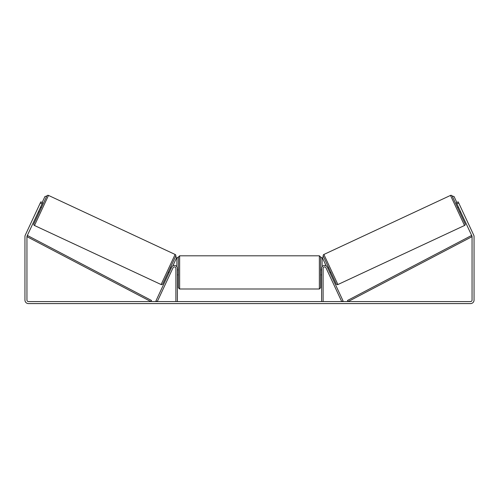 <?xml version="1.0" encoding="UTF-8"?>
<svg xmlns="http://www.w3.org/2000/svg" width="499" height="499" viewBox="0 0 499 499"><rect width="100%" height="100%" fill="white"/><g stroke="black" fill="none" stroke-linecap="round" stroke-linejoin="round"><path stroke-width="0.75" d="M171.687 267.14A2.994 2.994 0 0 1 177.394 268.406L177.394 301.589L175.898 301.589L175.898 268.406A1.497 1.497 0 0 0 173.041 267.77L157.272 301.589L155.919 300.953L171.687 267.14M327.313 267.14A2.994 2.994 0 0 0 321.606 268.406L321.606 301.589L323.103 301.589L323.103 268.406A1.497 1.497 0 0 1 325.959 267.77L341.728 301.589L343.081 300.953L327.313 267.14M337.904 284.542L323.882 254.465L450.51 195.415A1.248 1.248 0 0 1 452.169 196.02L465.137 223.833A1.248 1.248 0 0 1 464.532 225.492L337.904 284.542A1.248 1.248 0 0 1 336.245 283.937L323.277 256.124L322.448 257.889L326.159 265.848M323.882 254.465A1.248 1.248 0 0 0 323.277 256.124M457.602 207.665L458.506 207.241M459.71 212.187L460.614 211.769M327.806 268.188L328.71 267.77M329.914 272.71L330.818 272.292M328.105 268.836L329.608 272.067M458.806 207.89L460.309 211.121M42.078 203.854L40.269 203.006L40.799 201.877L42.608 202.719L27.083 236.002A1.497 1.497 0 0 0 26.946 236.638L26.946 300.092A1.497 1.497 0 0 0 28.443 301.589L470.557 301.589A1.497 1.497 0 0 0 472.054 300.092L472.054 236.638A1.497 1.497 0 0 0 471.917 236.002L456.392 202.719L458.201 201.877L458.731 203.006L456.922 203.854M40.269 203.006L25.274 235.16A3.493 3.493 0 0 0 24.95 236.638L24.95 300.092A3.493 3.493 0 0 0 28.443 303.585L470.557 303.585A3.493 3.493 0 0 0 474.05 300.092L474.05 236.638A3.493 3.493 0 0 0 473.726 235.16L458.731 203.006M161.096 284.542L175.118 254.465L48.49 195.415A1.248 1.248 0 0 0 46.831 196.02L33.863 223.833A1.248 1.248 0 0 0 34.468 225.492L161.096 284.542A1.248 1.248 0 0 0 162.755 283.937L175.723 256.124L176.552 257.889L172.841 265.848M175.118 254.465A1.248 1.248 0 0 1 175.723 256.124M41.398 207.665L40.494 207.241M40.194 207.89L38.691 211.121M39.29 212.187L38.386 211.769M171.194 268.188L170.29 267.77M169.086 272.71L168.182 272.292M170.895 268.836L169.392 272.067M178.393 272.398L178.393 257.054L179.64 255.806L179.64 288.99L178.393 287.742L178.393 272.398M320.608 257.054L320.608 287.742L319.36 288.99L319.36 255.806L320.608 257.054M177.394 270.614L177.394 274.176M321.606 274.176L321.606 270.614M42.153 202.513L44.947 196.519L46.831 196.02M176.896 266.747L176.896 258.301L178.143 257.054M320.857 257.054L322.104 258.301L322.104 266.747M456.847 202.513L454.053 196.519L452.169 196.02M26.946 236.638L150.929 301.589L151.509 300.479L27.526 235.528L26.946 236.638M472.054 236.638L348.071 301.589L347.491 300.479L471.474 235.528L472.054 236.638M450.51 195.415L464.532 225.492M48.49 195.415L34.468 225.492M319.36 255.806L179.64 255.806M178.393 269.903L177.394 269.903M321.606 269.903L320.608 269.903M321.606 274.893L320.608 274.893M178.393 274.893L177.394 274.893M319.36 288.99L179.64 288.99"/></g></svg>
